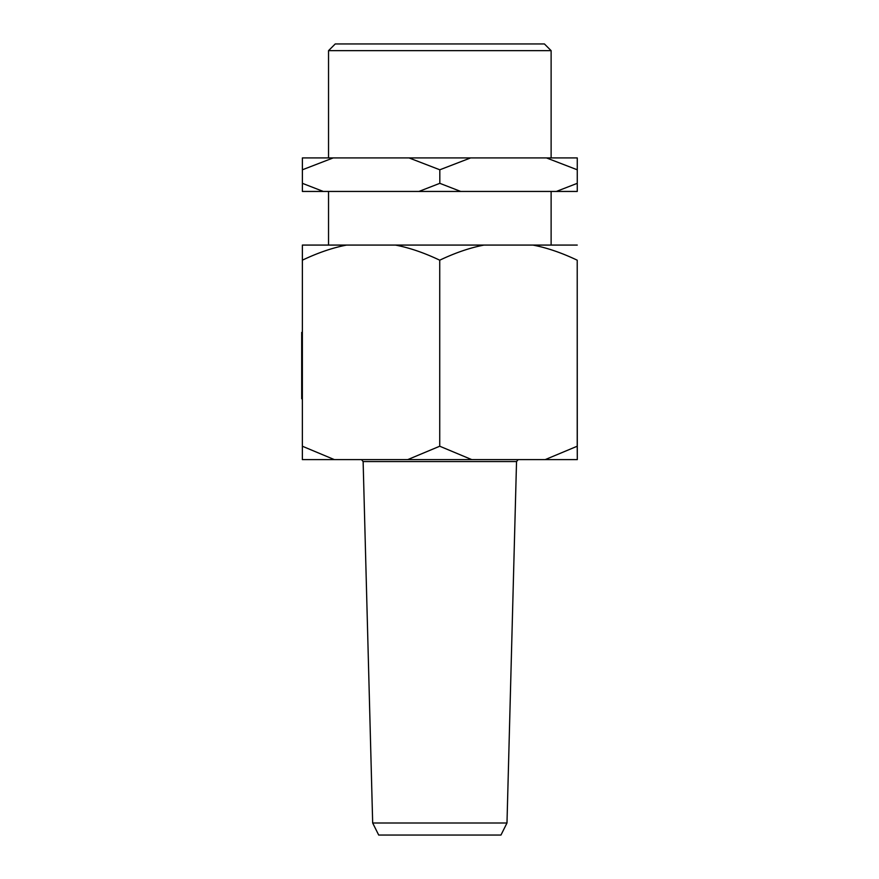 <?xml version="1.0" encoding="UTF-8"?>
<svg xmlns="http://www.w3.org/2000/svg" width="879" height="879" viewBox="0 0 879 879"><rect width="100%" height="100%" fill="white"/><g stroke="black" fill="none" stroke-linecap="round" stroke-linejoin="round"><path stroke-width="1.32" d="M301.761 398.769L302.343 398.769L301.695 398.769L301.695 332.394L302.343 332.394M302.343 446.224L334.361 459.618L302.365 459.618L302.376 245.076L346.645 245.076C332.778 247.702 318.011 252.745 302.343 260.195M577.239 459.618L545.178 459.618L577.217 446.224L577.294 459.618L577.217 260.195C561.538 252.745 546.76 247.702 532.883 245.076L577.25 245.076M439.731 446.224L471.77 459.618L407.713 459.618L439.731 446.224L439.731 260.195C424.063 252.745 409.295 247.702 395.429 245.076L484.054 245.076C470.188 247.702 455.41 252.745 439.731 260.195M323.285 191.446L302.387 191.446L302.387 183.326L323.285 191.446L418.909 191.446L439.819 183.326L460.717 191.446L418.909 191.446M577.261 191.446L556.352 191.446L577.261 183.326L577.261 191.446M546.474 157.923L577.261 157.923L577.261 169.79L546.474 157.923L470.606 157.923L439.819 169.79L409.032 157.923L470.606 157.923M302.387 157.923L333.163 157.923L302.387 169.79L302.387 157.923M471.77 459.618L545.178 459.618M334.361 459.618L407.713 459.618M302.387 183.326L302.387 169.79M346.645 245.076L395.429 245.076M328.537 50.652L551.122 50.652L544.42 43.95L335.24 43.95L328.537 50.652L328.537 157.923M333.163 157.923L409.032 157.923M556.352 191.446L460.717 191.446M577.261 183.326L577.261 169.79M439.819 183.326L439.819 169.79M328.537 245.076L328.537 191.446M577.217 446.224L577.217 260.195M484.054 245.076L532.883 245.076M372.674 822.997L506.985 822.997L500.964 835.05L378.695 835.05L372.674 822.997L363.126 461.563L516.533 461.563A100.953 100.953 0 0 0 518.16 459.618M302.343 391.221L301.684 391.221M302.343 339.931L301.684 339.931M551.122 157.923L551.122 50.652M551.122 245.076L551.122 191.446M361.5 459.618A100.953 100.953 0 0 0 363.126 461.563M506.985 822.997L516.533 461.563"/></g></svg>

